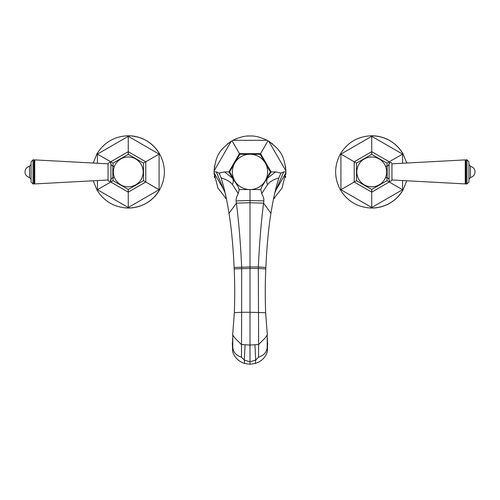 <?xml version="1.0" encoding="UTF-8"?>
<svg xmlns="http://www.w3.org/2000/svg" width="500" height="500" viewBox="0 0 500 500"><rect width="100%" height="100%" fill="white"/><g stroke="black" fill="none" stroke-linecap="round" stroke-linejoin="round"><path stroke-width="0.75" d="M232.331 342.906L232.669 351.669C234.494 357.475 238.5 361.406 244.688 363.475L250 364.237L250 361.806L255.731 360.037L258.519 357.169L258.644 344.513L250 345.062L250 312.275L265.644 312.712L267.35 335.006L264.837 338.275L258.644 344.513L258.3 268.463L265.8 268.863C265.15 282.194 265.1 296.812 265.644 312.712M267.213 333.812L267.219 346.894C267 351.962 264.1 355.387 258.519 357.169M267.381 338.281L267.45 344.144M236.144 200.888L236.381 203.144L250 202.731L263.587 203.144L263.825 200.888L250 200.506L236.144 200.888C235.9 199.225 236.6 196.769 238.238 193.525L232.381 184.438C229.794 181.406 226.019 179.237 221.062 177.925C224.006 186.831 226.663 198.631 229.037 213.344C231.462 228.575 233.156 246.625 234.119 267.481L234.181 268.863C234.838 282.194 234.9 296.812 234.356 312.712L232.65 335.012L235.206 338.325L241.356 344.513L250 345.062L250 361.806L244.275 360.044L245.087 344.888M229.037 213.344L236.381 203.144C238.775 221.494 240.531 242.769 241.663 266.962L241.631 312.281L250 312.275L250 268.431L258.3 268.463L258.337 266.962L265.856 267.481L265.8 268.863M278.906 177.944L280.9 173.106L275.556 171.906L267.488 178.175C266.431 180.225 266.469 182.325 267.6 184.475C270.169 181.45 273.938 179.275 278.906 177.944C275.956 186.831 273.294 198.625 270.919 213.325L263.587 203.144C261.206 221.494 259.462 242.769 258.337 266.962L250 266.944L250 268.431L234.181 268.863M270.919 213.325C268.5 228.569 266.806 246.619 265.856 267.481M250.55 189.55L260.781 189.55L261.744 193.581C263.375 196.831 264.069 199.269 263.825 200.888M234.35 139.581A35.913 35.913 0 0 0 232.919 140.312C239.556 137.131 245.25 135.688 250 135.994C254.75 135.688 260.444 137.131 267.081 140.312L267.956 140.806L260.188 154.262L265 162.606M265.556 163.562L270.375 171.906L265.556 180.25M260 153.944L260.188 154.262L250.55 154.262M249.45 154.262L239.812 154.262L232.044 140.806L232.919 140.312L267.081 140.312M234.444 180.25L229.625 171.906L234.444 163.562M235 162.606L240 153.944M238.238 193.525L239.2 189.55L238.2 186.756L234.994 181.206M239.2 189.55L249.45 189.55M265.006 181.206L261.762 186.819M261.775 186.8L260.781 189.55M275.556 171.906L270.375 171.906L270.556 172.225M229.444 172.225L229.625 171.906L228.894 171.906L239.45 153.625L260.55 153.625L271.106 171.906L261.956 186.488M267.6 184.475L261.744 193.581M274.869 192.706L283.656 171.906L280.9 173.106M267.956 140.806L268.819 141.319C280.944 150.356 284.137 155.881 285.9 170.9L285.912 171.906L283.656 171.906M285.912 171.906L282.081 188.044L273.475 199.081M273.825 198.775A35.913 35.913 0 0 0 274.844 197.838M285.45 177.656A35.913 35.913 0 0 0 285.663 176.156M285.812 174.569A35.913 35.913 0 0 0 285.9 172.906L275.9 190.231L275.419 190.4M270.219 142.225A35.913 35.913 0 0 0 268.819 141.319L285.9 170.9A35.913 35.913 0 0 0 285.812 169.237M285.663 167.656A35.913 35.913 0 0 0 285.45 166.15M272.706 144.081A35.913 35.913 0 0 0 271.512 143.15M250 135.994A35.913 35.913 0 0 0 248.925 136.006M247.838 136.056A35.913 35.913 0 0 0 247.431 136.088M237.113 138.387A35.913 35.913 0 0 0 235.75 138.944M214.188 169.237A35.913 35.913 0 0 0 214.1 170.9C215.863 155.881 219.056 150.356 231.181 141.319A35.913 35.913 0 0 0 229.781 142.225M228.487 143.15A35.913 35.913 0 0 0 227.294 144.081M214.55 166.15A35.913 35.913 0 0 0 214.338 167.656M226.469 199.037L217.906 188.019L214.1 172.906A35.913 35.913 0 0 0 214.188 174.569M214.338 176.15A35.913 35.913 0 0 0 214.55 177.65M225.131 197.812A35.913 35.913 0 0 0 226.144 198.75M221.062 177.925L219.106 173.1L216.331 171.906L223.594 189.344L214.1 172.906L214.1 170.9L231.181 141.319L232.044 140.806M238.019 186.444L232.494 178.144L224.45 171.906L219.106 173.1M225.181 193.113L223.594 189.344L224.344 189.606M216.331 171.906L214.088 171.906M232.381 184.438C233.512 182.262 233.55 180.162 232.494 178.144L228.894 171.906L224.45 171.906M232.35 171.906A17.65 17.65 0 0 1 250 154.256A17.65 17.65 0 0 1 267.65 171.906A17.65 17.65 0 0 1 250 189.556A17.65 17.65 0 0 1 232.35 171.906M232.8 333.744L232.781 346.919C233 351.962 235.894 355.375 241.475 357.169L241.631 312.281L234.356 312.712M241.475 357.169L244.275 360.044L244.688 363.475M250 364.237L255.3 363.481C261.469 361.431 265.481 357.5 267.331 351.681L267.669 342.9M232.619 338.325L232.55 344.144M468.913 182.037L468.913 161.769L466.994 159.856L466.994 183.956L468.913 182.037M466.056 159.856L466.056 183.956L465.644 183.244L465.644 160.569L466.056 159.856L466.994 159.856M465.25 159.894L465.25 183.912L391.944 179.988L391.944 163.825L465.25 159.894L465.644 160.569M391.944 163.825C391.381 161.919 390.431 161.919 389.081 163.825L389.081 179.988C389.625 181.894 390.581 181.894 391.944 179.988M386.637 171.363L386.637 172.45M386.562 173.519L386.494 174.044M386.413 174.556L386.312 175.044M386.206 175.512L386.094 175.95M385.975 176.344L385.45 177.763L387.169 177.463L387.169 166.35L389.081 164.431M387.169 166.35L385.562 166.325M385.45 166.05L385.75 166.806M385.856 167.113L385.975 167.469M386.094 167.862L386.206 168.3M386.312 168.762L386.413 169.256M386.494 169.769L386.562 170.287M356.825 171.906A14.912 14.912 0 0 1 371.737 156.994A14.912 14.912 0 0 1 386.65 171.906A14.912 14.912 0 0 1 371.737 186.819A14.912 14.912 0 0 1 356.825 171.906M406.769 180.781L403.038 189.975L386.956 180.694L371.737 189.475L356.519 180.694L356.519 163.119L371.737 154.331L386.956 163.119L386.956 166.35M386.956 180.694L386.956 177.463M402.569 180.556L402.569 189.706L371.737 207.506L371.737 208.044A36.138 36.138 0 0 0 403.038 189.975C395.806 201.55 385.375 207.569 371.737 208.044C358.1 207.569 347.669 201.55 340.438 189.975C334.031 177.931 334.031 165.881 340.438 153.837C347.669 142.262 358.1 136.237 371.737 135.762C385.375 136.237 395.806 142.262 403.038 153.837L386.956 163.119M406.769 163.031L403.038 153.837A36.138 36.138 0 0 0 371.737 135.762L371.737 154.331M340.438 153.837L356.519 163.119M340.438 189.975L356.519 180.694M402.569 163.256L402.569 154.106L371.737 136.306L340.906 154.106L340.906 189.706L371.737 207.506L371.737 189.475M374.406 207.95L373.1 208.019M373.1 135.794L374.406 135.863M31.088 161.769L31.088 182.037L33.006 183.956L33.006 159.856L31.088 161.769M33.944 183.956L33.944 159.856L34.356 160.569L34.356 183.244L33.944 183.956L33.006 183.956M34.75 183.912L34.75 159.894L108.056 163.825L108.056 179.988L34.75 183.912L34.356 183.244M108.056 179.988C108.6 181.894 109.556 181.894 110.919 179.988L110.919 163.825C110.375 161.919 109.419 161.919 108.056 163.825M113.362 172.431L113.362 171.381M113.431 170.338L113.494 169.825M113.575 169.331L113.669 168.85M113.769 168.394L113.881 167.963M113.994 167.569L114.106 167.213M114.394 166.425L114.55 166.05L112.831 166.35L112.831 177.463L110.919 179.375M114.55 177.763L114.394 177.387M114.106 176.6L113.994 176.244M113.881 175.85L113.769 175.419M113.669 174.963L113.575 174.481M113.494 173.981L113.431 173.475M143.175 171.906A14.912 14.912 0 0 1 128.262 186.819A14.912 14.912 0 0 1 113.35 171.906A14.912 14.912 0 0 1 128.262 156.994A14.912 14.912 0 0 1 143.175 171.906M113.044 166.35L113.044 163.119L128.262 154.331L143.481 163.119L143.481 180.694L128.262 189.475L113.044 180.694L113.044 177.463M93.231 163.031L96.962 153.837C104.194 142.262 114.625 136.237 128.262 135.762C141.9 136.237 152.331 142.262 159.562 153.837C165.969 165.881 165.969 177.931 159.562 189.975L143.481 180.694M96.962 153.837L97.431 154.106L128.262 136.306L128.262 135.762A36.138 36.138 0 0 1 159.562 153.837L143.481 163.119M93.231 180.781L96.962 189.975C104.194 201.55 114.625 207.569 128.262 208.044A36.138 36.138 0 0 0 159.562 189.975C152.331 201.55 141.9 207.569 128.262 208.044L128.262 207.506L159.094 189.706L159.094 154.106L128.262 136.306L128.262 154.331M97.431 163.256L97.431 154.106L113.044 163.119M96.962 189.975L113.044 180.694M97.431 180.556L97.431 189.706L128.262 207.506L128.262 189.475M130.931 207.95L129.625 208.019M129.631 135.794L130.938 135.863M255.3 363.481L255.731 360.037L254.913 344.888M234.119 267.481L250 266.944L250 189.55M267.331 351.681L267.219 346.894M232.669 351.669L232.781 346.919M389.25 163.156L389.25 161.794L371.737 151.681L354.219 161.794L354.219 182.019L371.737 192.131L389.25 182.019L389.25 180.656M468.913 179.387L470.444 177.506L470.444 166.306L468.913 164.425M110.75 180.656L110.75 182.019L128.262 192.131L145.781 182.019L145.781 161.794L128.262 151.681L110.75 161.794L110.75 163.156M31.088 164.425L29.556 166.306L29.556 177.506L31.088 179.387M270.556 171.588L270.375 171.906M239.45 154.262L239.812 154.262M260.188 154.262L260.55 154.262M229.625 171.906L229.444 171.588M267.681 343.256L267.669 342.869M232.331 342.863L232.319 343.256M466.994 183.956L466.056 183.956M465.644 183.244L465.25 183.912M387.169 177.463L389.081 179.375M470.444 166.306C473.281 167.094 474.8 168.962 475 171.906C474.8 174.85 473.281 176.713 470.444 177.506M33.006 159.856L33.944 159.856M34.356 160.569L34.75 159.894M112.831 166.35L110.919 164.431M114.425 177.463L112.831 177.463M29.556 177.506C26.719 176.713 25.2 174.85 25 171.906C25.2 168.962 26.719 167.094 29.556 166.306"/></g></svg>

